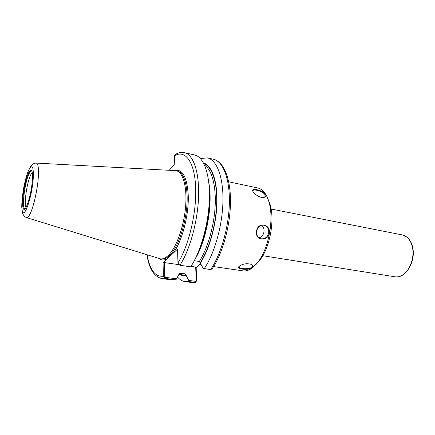 <?xml version="1.0" encoding="UTF-8"?>
<svg xmlns="http://www.w3.org/2000/svg" width="435" height="435" viewBox="0 0 435 435"><rect width="100%" height="100%" fill="white"/><g stroke="black" fill="none" stroke-linecap="round" stroke-linejoin="round"><path stroke-width="0.65" d="M196.729 280.912L196.272 280.444L195.413 281.32L188.698 280.434L188.828 281.532L195.027 282.348L196.729 280.912L196.142 267.547L200.638 263.708M179.954 265.279C189.937 249.777 197.816 221.083 198.583 196.408C199.366 171.694 193.211 154.517 184.44 152.669L194.614 154.974C203.634 156.883 210.061 173.995 209.404 198.529C208.773 223.03 200.867 251.474 190.709 266.813L179.954 265.279L177.98 263.213L177.502 249.114L167.578 258.548C164.348 260.494 161.477 260.467 158.949 258.472M169.313 170.243L174.739 163.756L174.489 155.54L175.256 154.496C178.334 152.647 181.395 152.038 184.44 152.669M167.578 258.548L163.071 262.827L163.391 276.486L165.316 278.438L175.756 279.808L176.653 278.84L165.691 277.389L164.724 276.241L163.391 276.486M164.724 276.241L164.408 262.582L178.709 264.627M163.071 262.827L164.408 262.582M175.756 279.808L172.314 279.971L161.972 278.617L165.316 278.438L165.691 277.389M188.698 280.434L185.957 274.909L185.005 273.811L179.954 273.12L179.062 273.968L176.653 278.84M190.987 266.383L195.674 267.052L196.142 267.547M195.674 267.052L196.272 280.444M188.828 281.532L185.277 281.673C182.412 281.266 179.862 279.743 177.616 277.106M185.979 275.42C183.488 275.893 181.183 275.469 179.068 274.142M212.139 268.825L210.556 269.646L203.167 268.319L200.323 263.131C209.491 249.233 216.456 224.166 216.962 202.449C217.484 180.704 211.693 165.164 203.466 162.913M200.459 158.59L207.364 157.861C216.69 159.841 223.449 176.871 222.954 201.187C222.486 225.466 214.542 253.589 204.173 268.738M194.287 260.723L199.306 261.462L200.323 263.131M26.067 207.332C23.707 204.276 27.095 181.417 30.896 174.5L32.272 172.564M36.361 163.087L176.159 170.678C183.07 171.983 187.349 187.251 185.544 207.245C183.782 227.217 176.153 248.037 168.22 255.475C165.463 258.075 162.864 259.206 160.428 258.858L26.627 217.636M228.718 181.808L257.748 187.958C262.87 189.143 266.671 193.999 269.134 202.52C273.974 219.006 268.922 247.336 258.678 261.13L252.235 267.965C249.021 270.314 245.927 271.282 242.958 270.858L213.596 266.59M239.429 266.062L238.733 266.78C236.531 269.129 248.358 270.521 252.006 267.933C253.431 266.693 253.219 265.513 251.381 264.404C247.053 263.159 243.073 263.713 239.429 266.062M200.704 263.827L200.383 263.925M269.341 233.236C270.777 223.954 257.933 221.562 256.563 230.952C254.502 240.223 267.4 242.415 269.341 233.236L268.667 233.111C267.454 237.205 264.915 239.098 261.038 238.788C257.683 237.646 256.258 235.047 256.759 230.99C257.77 226.918 260.087 224.982 263.719 225.178C267.346 226.303 268.999 228.951 268.667 233.111M265.519 194.271C262.99 190.405 251.338 187.594 252.67 190.786C253.029 193.118 259.619 198.126 263.518 197.495C265.736 197.093 266.399 196.016 265.519 194.271L264.904 194.586L264.975 196.702L263.577 197.49M251.452 264.442L252.365 265.557C253.899 269.374 239.843 269.51 239.043 267.15L239.315 266.155M261.457 225.281C265.981 228.136 264.23 236.906 258.955 237.809M253.001 191.579L253.099 190.443C254.16 188.937 263.126 191.525 264.904 194.586M267.878 198.686L270.238 204.896C274.746 220.24 270.07 246.444 260.538 259.287L256.177 264.295M271.146 209.034L402.38 234.938C407.464 236.167 410.825 240.343 412.462 247.455C414.756 257.982 409.482 271.609 401.771 275.475C399.466 276.698 397.182 277.138 394.915 276.785L262.822 255.715M174.478 155.779C184.891 149.401 194.407 161.189 195.619 186.436C196.908 211.579 188.98 245.503 177.953 262.93M164.718 275.969L163.364 276.209C155.197 277.106 149.792 269.977 147.15 254.828M174.642 170.531C182.352 168.688 186.871 176.637 188.192 194.385C189.263 214.645 181.879 242.529 172.744 253.638M196.261 280.178L196.734 280.651M195.413 281.32L195.027 282.348L191.422 282.478L195.44 282.353M207.364 157.861L213.411 159.232C222.883 161.244 229.789 178.236 229.375 202.449C228.979 226.619 221.018 254.595 210.556 269.646M185.957 274.909C183.494 275.366 181.21 274.931 179.117 273.604M185.005 273.811L179.171 273.495M179.954 273.12L179.476 273.196M209.387 190.688C210.774 209.398 206.299 234.492 198.523 251.571M208.838 182.831C213.019 204.135 206.582 240.207 195.293 258.754M204.624 165.284C211.725 169.683 216.168 185.484 215.162 205.766C214.15 226.037 207.669 248.521 199.306 261.462M203.814 163.571C211.796 166.241 217.299 181.776 216.69 203.14C216.097 224.482 209.262 248.929 200.296 262.604M25.442 208.278C21.108 211.943 24.474 182.162 29.292 173.364C30.417 171.189 31.32 170.553 32.011 171.455C31.782 172.233 32.723 169.226 32.342 180.509C31.766 187.322 30.559 193.961 28.732 200.421C26.731 206.146 25.632 208.767 25.442 208.278M28.797 172.445C31.635 167.649 32.826 170.275 32.369 180.318C31.331 195.462 25.045 214.243 23.196 208.283C21.19 203.194 24.817 180.112 28.797 172.445M29.02 169.552C32.342 163.881 33.745 166.92 33.223 178.682C32.016 196.506 24.605 218.533 22.473 211.437C20.157 205.396 24.371 178.567 29.02 169.552M36.17 163.076C38.122 163.31 38.829 168.051 38.296 177.301C37.47 190.416 33.142 208.854 29.526 214.944C28.324 217.043 27.296 217.924 26.448 217.582C24.529 216.804 23.196 215.2 22.441 212.775L21.75 207.25C21.739 202.487 22.337 196.234 23.555 188.485C25.045 181.243 26.578 175.484 28.166 171.211L30.755 166.197C32.288 164.191 34.093 163.152 36.17 163.076M176.159 170.678L177.268 170.911C182.928 172.467 186.191 180.373 187.066 194.614C188.257 216.565 179.263 246.955 169.367 255.644C166.6 258.243 163.995 259.369 161.554 259.021L160.428 258.858M209.017 209.132L208.735 209.077M204.553 234.139L204.271 234.09M402.38 234.938L407.339 237.418C410.015 239.81 411.814 243.208 412.744 247.613C415.974 261.674 405.322 279.096 394.915 276.785M146.948 254.763C149.058 268.786 154.066 276.736 161.972 278.617M185.277 281.673L191.422 282.478M211.888 269.194C222.415 254.056 230.175 226.51 230.485 202.666C230.773 178.867 223.965 161.668 213.411 159.232M209.458 194.331C209.8 212.911 206.598 230.86 199.85 248.178M199.638 264.562L201.231 264.79M239.179 266.34L238.733 266.78M239.038 267.15L238.989 266.459M261.038 238.782L260.75 238.717M252.931 191.351L252.67 190.786M253.083 190.465L252.904 190.84M270.238 204.896L269.134 202.52M260.538 259.287L258.678 261.13"/></g></svg>
